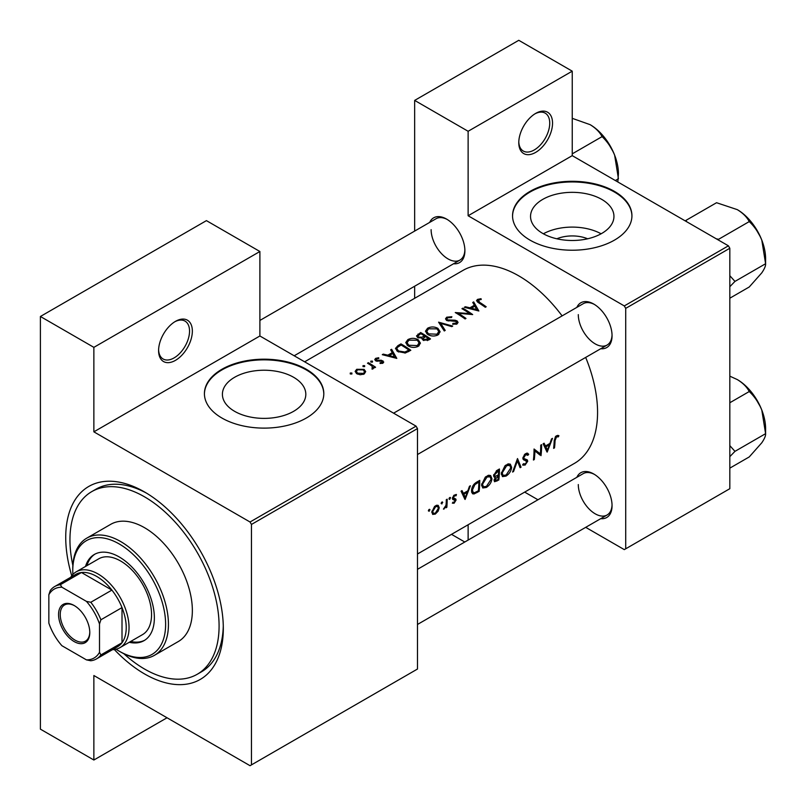 <?xml version="1.0" encoding="UTF-8"?>
<svg xmlns="http://www.w3.org/2000/svg" width="806" height="806" viewBox="0 0 806 806"><rect width="100%" height="100%" fill="white"/><g stroke="black" fill="none" stroke-linecap="round" stroke-linejoin="round"><path stroke-width="1.21" d="M518.782 142.652A23.878 13.783 -60 0 1 535.658 113.414A23.878 13.783 -60 0 1 552.543 123.157A23.878 13.783 -60 0 1 535.658 152.394A23.878 13.783 -60 0 1 518.782 142.652M518.792 141.816A21.883 12.634 120 0 0 523.306 151.044A21.883 12.634 120 0 0 540.171 145.181A21.883 12.634 120 0 0 549.732 123.157A21.883 12.634 120 0 0 545.199 113.142A21.883 12.634 120 0 0 534.942 113.848M158.591 350.6A23.878 13.783 -60 0 1 175.476 321.362A23.878 13.783 -60 0 1 192.352 331.105A23.878 13.783 -60 0 1 175.476 360.353A23.878 13.783 -60 0 1 158.591 350.6M158.601 349.764A21.883 12.634 120 0 0 163.124 358.992A21.883 12.634 120 0 0 179.99 353.139A21.883 12.634 120 0 0 189.541 331.105A21.883 12.634 120 0 0 185.007 321.09A21.883 12.634 120 0 0 174.751 321.796M556.835 238.788A26.427 15.254 180 0 1 587.655 238.788M601.729 233.438A41.711 24.079 0 0 0 613.95 216.411A41.711 24.079 0 0 0 588.199 194.165A41.711 24.079 0 0 0 542.75 199.384A41.711 24.079 0 0 0 530.539 216.411A41.711 24.079 0 0 0 556.281 238.657A41.711 24.079 0 0 0 601.729 233.438M601.095 233.79A41.711 24.079 0 0 0 543.385 233.79M614.454 240.128A59.694 34.467 0 0 0 631.934 215.756A59.694 34.467 0 0 0 595.08 183.919A59.694 34.467 0 0 0 530.036 191.395A59.694 34.467 0 0 0 512.545 215.756A59.694 34.467 0 0 0 549.4 247.603A59.694 34.467 0 0 0 614.454 240.128M631.934 216.089A59.694 34.467 0 0 0 594.828 184.514A59.694 34.467 0 0 0 530.036 192.04A59.694 34.467 0 0 0 512.556 216.089M293.606 411.332A41.711 24.079 0 0 0 305.817 394.305A41.711 24.079 0 0 0 280.075 372.06A41.711 24.079 0 0 0 234.627 377.279A41.711 24.079 0 0 0 222.406 394.305A41.711 24.079 0 0 0 248.157 416.551A41.711 24.079 0 0 0 293.606 411.332M306.32 418.022A59.694 34.467 0 0 0 323.81 393.66A59.694 34.467 0 0 0 286.956 361.813A59.694 34.467 0 0 0 221.902 369.289A59.694 34.467 0 0 0 204.422 393.66A59.694 34.467 0 0 0 241.266 425.497A59.694 34.467 0 0 0 306.32 418.022M323.8 393.983A59.694 34.467 0 0 0 286.694 362.408A59.694 34.467 0 0 0 221.902 369.934A59.694 34.467 0 0 0 204.422 393.983M576.854 477.313A25.863 14.931 60 0 1 593.77 473.999A25.863 14.931 60 0 1 612.056 505.674A25.863 14.931 60 0 1 600.732 518.671M594.485 474.432A23.878 13.783 -120 0 0 583.232 473.626L417.478 569.328M576.854 307.378A25.863 14.931 60 0 1 593.77 304.064A25.863 14.931 60 0 1 612.056 335.739A25.863 14.931 60 0 1 600.732 348.726M594.485 304.487A23.878 13.783 -120 0 0 583.232 303.691L393.6 413.176M429.689 222.406A25.863 14.931 60 0 1 446.595 219.091A25.863 14.931 60 0 1 464.891 250.777A25.863 14.931 60 0 1 453.566 263.764M447.32 219.524A23.878 13.783 -120 0 0 436.066 218.718L259.895 320.435M71.744 575.766A111.43 64.329 60 0 1 65.729 537.441A111.43 64.329 60 0 1 144.516 491.952A111.43 64.329 60 0 1 223.312 628.418A111.43 64.329 60 0 1 114.331 649.535M146.662 493.222A105.455 60.883 -120 0 0 96.015 489.161L91.793 491.6A105.455 60.883 -120 0 0 72.872 565.439M417.478 554.004L574.487 463.349A111.43 64.329 -120 0 0 597.568 412.34A111.43 64.329 -120 0 0 585.68 357.421M558.911 435.673L557.681 435.371L555.425 436.671L554.185 441.003A111.43 64.329 60 0 1 553.631 448.368L554.518 447.854A111.43 64.329 -120 0 0 555.062 440.61L556.493 436.923L558.387 436.842L558.911 435.673M547.193 452.085L552.483 438.373L551.516 438.927L549.954 443.401L545.491 445.98L544.1 443.209L543.133 443.763L546.982 451.965M541.007 455.662A111.43 64.329 -120 0 0 541.622 444.64L540.735 445.154A111.43 64.329 60 0 1 540.352 453.859L534.046 449.013A111.43 64.329 60 0 1 533.431 460.035L534.307 459.521A111.43 64.329 -120 0 0 534.902 450.907L539.99 455.068M522.61 464.84L525.038 465.133L527.718 461.234L527.305 459.894L524.102 458.594L523.779 457.697L525.744 454.675L527.87 455.309L528.716 454.262L526.953 453.113L524.535 454.503L522.893 458.201L523.809 459.984L526.378 460.8L522.953 458.826L526.832 461.788L525.26 463.984L523.467 463.712L522.61 464.84L523.104 465.284M527.829 453.315L526.953 453.113M525.522 453.657L527.87 455.309M522.913 457.969L524.464 458.866L522.913 457.909M523.991 464.115L523.467 463.712M521.049 467.178L517.502 458.564L512.596 472.064L513.543 471.51L517.412 460.992L520.102 467.722L521.049 467.178L519.598 466.342M511.669 467.399L510.319 464.155L508.304 463.873L504.979 465.797L501.312 473.424L502.481 476.608L506.057 476.084C509.281 473.958 511.145 471.057 511.669 467.399L510.722 466.845M498.833 480.003A111.43 64.329 -120 0 0 499.448 468.991L496.788 470.533L493.594 475.54L494.239 477.202L495.358 477.283L494.048 480.255L494.562 481.736L498.833 480.003L497.937 479.489M491.972 478.764L490.622 475.53L488.607 475.248L485.272 477.172L481.615 484.799L482.784 487.983L486.361 487.459C489.574 485.333 491.448 482.431 491.972 478.764L491.025 478.22M479.137 491.378A111.43 64.329 -120 0 0 479.751 480.366L476.699 482.129C473.575 484.003 471.842 486.784 471.52 490.491L472.578 493.776L474.059 493.947L479.137 491.378L478.24 490.864M465.112 499.468L470.402 485.756L469.445 486.31L467.883 490.783L463.42 493.363L462.019 490.602L461.062 491.156L464.911 499.347M456.236 494.451L453.828 495.327L452.448 498.35L452.75 499.418L455.189 500.637L454.181 502.259L453.002 502.128L452.347 503.166L454.1 503.236L456.075 500.093L455.813 499.035L453.335 497.796L454.624 495.74L456.045 495.781L456.438 494.531M452.498 497.836L453.627 498.481L452.509 497.826M455.309 498.753L454.624 498.652M454.181 502.259L453.002 502.128M452.519 498.954L454.987 500.052M449.758 497.534L450.584 498.007L450.201 497.423L449.325 497.927L448.942 498.954L449.748 499.418L450.201 497.423M448.942 498.954L449.748 499.418L448.942 498.954M446.846 507.296A111.43 64.329 -120 0 0 447.169 499.176L446.292 499.68A111.43 64.329 60 0 1 446.252 502.45L445.98 505.332L443.441 509.13L446.05 506.631A111.43 64.329 60 0 1 445.96 507.8L446.846 507.296L446.04 506.823M441.93 502.047L442.746 502.521L442.373 501.947L441.497 502.45L441.114 503.468L441.92 503.941L442.373 501.947M441.114 503.468L441.92 503.941L441.114 503.468M432.641 514.369L435.27 514.107L438.121 511.206L439.26 507.78L438.212 505.372L436.661 505.241L434.575 506.44L431.815 512.082L432.782 514.45M429.185 509.412L430.001 509.886L429.618 509.301L428.742 509.815L428.359 510.833L429.165 511.296L429.618 509.301M428.359 510.833L429.165 511.296L428.359 510.833M562.114 315.892A111.43 64.329 -120 0 0 463.067 270.353L304.638 361.813M481.011 298.704L477.505 299.409L476.507 300.698L478.653 302.804A111.43 64.329 60 0 1 485.303 307.277L486.189 306.774A111.43 64.329 -120 0 0 479.641 302.351L478.462 300.023L481.253 299.449L481.011 298.704L481.011 299.479M477.938 302.341L478.462 300.023M472.729 302.462L474.381 305.222L469.918 307.801L465.304 306.743L464.347 307.298L478.865 310.995L473.686 301.907L472.729 302.462M456.277 321.463L456.085 323.176L452.901 323.397L452.7 324.284L456.992 323.952L458.07 322.43L457.123 320.929L455.078 320.224L447.451 319.891L446.816 318.954L447.713 317.776L451.521 317.514L451.854 316.728L446.705 317.191L445.506 318.844L446.554 320.395L456.277 321.463L456.77 324.072M452.73 326.087L438.585 322.168L444.267 330.974L445.214 330.43L440.741 323.367L451.783 326.642L452.73 326.087M418.213 339.739C414.768 337.936 411.332 337.885 407.886 339.598L405.74 342.59L407.907 345.754C411.372 347.729 414.848 347.91 418.324 346.288L420.43 343.144L418.213 339.739L418.213 340.968M410.808 350.298A111.43 64.329 -120 0 0 400.955 343.89L397.912 345.653L395.434 348.444L397.68 351.497L405.337 352.988L410.808 350.298M378.699 357.733L375.667 358.348L374.77 359.557L375.636 360.796L382.064 361.34L382.094 362.529L380.089 362.74L380.11 363.496L382.981 363.123L383.747 362.055L381.47 360.282L376.483 360.262L376.593 358.841L378.78 358.469L378.699 357.733L378.699 358.458M376.483 361.159L376.593 358.841M382.064 361.34L382.094 363.435M372.483 361.138L370.841 361.138L370.841 362.085L372.483 362.096L372.483 361.138M370.841 361.138L370.841 362.085L370.841 361.138M375.576 367.234A111.43 64.329 -120 0 0 368.382 362.7L367.496 363.214A111.43 64.329 60 0 1 369.914 364.655L372.231 366.297L372.05 369.128L373.067 368.846L373.631 367.032A111.43 64.329 60 0 1 374.699 367.748L375.576 367.234M373.772 367.738L373.631 368.282M372.795 367.395L372.352 369.077M351.9 373.017L350.267 373.017L350.267 373.964L351.9 373.984L351.9 373.017M350.267 373.017L350.267 373.964L350.267 373.017M364.131 369.38L356.695 369.299L355.124 371.395L356.685 373.682L360.232 374.77L364.151 373.994L365.702 371.606L364.131 369.38L364.131 370.71M364.655 365.662L363.012 365.652L363.012 366.609L364.655 366.619L364.655 365.662M363.012 365.652L363.012 366.609L363.012 365.652M390.648 349.844L392.31 352.605L387.847 355.184L383.233 354.126L382.276 354.68L396.794 358.388L391.615 349.29L390.648 349.844M422.062 339.054L422.062 338.057L423.019 340.122L428.58 340.031L430.505 338.923A111.43 64.329 -120 0 0 420.661 332.525L416.511 335.911L417.649 337.543L422.062 338.057L421.951 338.56M437.91 328.364C434.474 326.561 431.029 326.521 427.583 328.233L425.437 331.216L427.603 334.379C431.069 336.354 434.545 336.535 438.021 334.913L440.136 331.77L437.91 328.364L437.91 329.594M472.679 314.572A111.43 64.329 -120 0 0 462.825 308.174L461.949 308.678A111.43 64.329 60 0 1 469.676 313.584L455.259 312.547A111.43 64.329 60 0 1 465.102 318.944L465.989 318.441A111.43 64.329 -120 0 0 458.231 313.282L472.679 314.572M585.71 527.346L624.297 549.621L729.823 488.698L729.823 248.258L625.708 308.366L624.297 305.927L468.125 215.756L572.24 155.649L572.24 71.17L518.772 40.3L414.657 100.407L414.657 231.08M624.297 305.927L728.412 245.82L572.24 155.649M251.452 764.884L417.478 669.03L417.478 428.591L251.452 524.444L251.452 764.884L250.041 765.7L93.869 675.529L93.869 760.018L40.401 729.148L40.401 316.486L206.427 220.632L259.895 251.502L259.895 335.981L93.869 431.835L93.869 347.356L40.401 316.486M414.657 298.301L414.657 286.221M537.955 499.77L524.676 492.113M625.708 548.815L625.708 308.366M572.24 71.17L468.125 131.277L468.125 215.756M468.125 131.277L414.657 100.407M464.79 542.015L451.511 534.348M468.125 524.756L468.125 540.091M728.412 245.82L729.823 248.258M578.295 484.557A23.878 13.783 -120 0 0 588.712 508.586A23.878 13.783 -120 0 0 607.109 514.984A23.878 13.783 -120 0 0 612.046 504.838M431.119 229.65A23.878 13.783 -120 0 0 441.547 253.678A23.878 13.783 -120 0 0 459.944 260.076A23.878 13.783 -120 0 0 464.871 249.931M578.295 314.622A23.878 13.783 -120 0 0 588.712 338.651A23.878 13.783 -120 0 0 607.109 345.049A23.878 13.783 -120 0 0 612.046 334.903M251.452 524.444L250.041 522.006L93.869 431.835M250.041 522.006L416.067 426.152L259.895 335.981M416.067 426.152L417.478 428.591M123.842 653.716A105.455 60.883 -120 0 0 144.516 669.03A105.455 60.883 -120 0 0 197.248 674.259L201.47 671.821A105.455 60.883 -120 0 0 223.282 625.93M167.033 717.773L93.869 760.018M93.869 347.356L259.895 251.502M356.695 370.559L356.695 369.299M363.264 373.39L357.562 373.168L356.373 371.455L357.582 369.813L363.244 369.883L364.433 371.677L363.264 374.407M357.562 374.145L357.562 373.168M368.382 363.728L368.382 362.7M375.667 360.816L375.667 358.348M377.41 361.31L377.41 360.544M379.243 361.189L379.243 360.373M381.47 361.108L381.47 360.282M382.91 363.163L382.91 360.806M383.233 354.892L383.233 354.126M387.847 355.97L387.847 355.184M392.31 353.824L392.31 352.605M391.615 351.436L391.615 349.29M394.819 357.058L389.318 355.547L392.844 353.522L394.819 357.894M389.318 356.353L389.318 355.547M400.955 345.069L400.955 343.89M401.086 344.998A111.43 64.329 60 0 1 408.914 350.076L404.914 352.031L398.567 350.993L396.854 348.676L397.388 347.416L401.086 344.998M408.914 351.386L408.914 350.076M404.914 353.078L404.914 352.031M398.567 352.021L398.567 350.993M407.886 340.948L407.886 339.598M417.266 345.583L408.793 345.24L407.05 342.731L408.934 340.172L417.337 340.253L419.08 342.913L417.266 345.583L417.266 346.792M408.793 346.258L408.793 345.24M420.661 333.694L420.661 332.525M417.992 335.568L417.992 334.057M428.611 338.711L423.885 339.598L423.231 338.57L425.457 336.545A111.43 64.329 60 0 1 428.611 338.711L428.611 340.011M427.412 340.606L427.412 339.397M423.885 340.575L423.885 339.598M424.45 335.89L421.901 337.22L418.526 337.039L417.871 336.031L420.782 333.624A111.43 64.329 60 0 1 424.45 335.89L424.45 337.14M421.901 338.087L421.901 337.22M418.526 337.966L418.526 337.039M427.583 329.583L427.583 328.233M436.963 334.208L428.49 333.865L426.757 331.357L428.631 328.798L437.033 328.878L438.776 331.538L436.963 334.208L436.963 335.417M428.49 334.883L428.49 333.865M440.741 325.332L440.741 323.367M446.705 320.476L446.705 317.191M447.451 320.798L447.451 319.891M448.771 321.07L448.771 320.294M455.078 321.03L455.078 320.224M457.123 323.871L457.123 320.929M452.901 324.314L452.901 323.397M456.085 324.324L456.085 323.176M462.825 309.202L462.825 308.174M458.231 314.33L458.231 313.282M469.676 314.33L469.676 313.584M465.304 307.509L465.304 306.743M469.918 308.587L469.918 307.801M474.381 306.441L474.381 305.222M473.686 304.043L473.686 301.907M476.89 309.675L471.399 308.164L474.915 306.139L476.89 310.512M471.399 308.97L471.399 308.164M477.505 302.038L477.505 299.409M553.732 447.411L554.518 447.854M556.503 435.754L558.387 436.842M556.029 436.076L557.137 436.721M555.636 436.439L556.493 436.923M461.687 492.365L463.42 493.363M465.284 497.413L463.833 494.239L467.359 492.204L465.284 497.413L463.662 496.476M462.13 493.252L463.833 494.239M466.392 491.65L467.359 492.204M452.791 502.47L454.1 503.236M452.458 498.592L454.786 499.932M453.859 495.297L454.624 495.74M452.609 497.373L453.335 497.796M452.478 498.017L456.075 500.093M443.673 508.657L444.197 508.959M437.527 510.863L438.121 511.206M434.263 513.523L435.27 514.107M438.202 507.165L439.26 507.78M435.361 513.13L433.416 513.351L432.701 511.558L435.613 506.712L437.618 506.47L438.383 508.284L435.361 513.13M431.925 511.115L432.701 511.558M434.807 506.249L435.613 506.712M471.722 492.597L474.059 493.947M478.865 482.038A111.43 64.329 60 0 1 478.371 490.794L474.684 492.637L473.263 492.547L472.407 489.977L474.915 484.597L478.865 482.038L477.857 481.454M471.621 489.524L472.407 489.977M474.099 484.134L474.915 484.597M485.353 486.874L486.361 487.459M486.441 486.391L483.439 486.804L482.502 484.295L486.965 477.071L490.038 476.739L491.086 479.278L486.441 486.391M481.726 483.842L482.502 484.295M486.028 476.527L486.965 477.071M493.655 476.296L495.358 477.283M498.068 479.419L496.869 480.114L494.934 479.731L498.36 475.943A111.43 64.329 60 0 1 498.068 479.419M495.206 480.557L494.229 479.328M496.798 475.731L497.765 476.286M497.413 475.399L498.36 475.943M498.43 474.815L496.002 476.084L494.924 476.084L494.471 475.036L498.561 470.664A111.43 64.329 60 0 1 498.43 474.815M493.715 474.593L494.471 475.036M496.315 470.825L497.302 471.389M497.554 470.079L498.561 470.664M505.05 475.51L506.057 476.084M506.138 475.016L503.135 475.429L502.198 472.921L506.662 465.697L509.735 465.364L510.782 467.913L506.138 475.016M501.423 472.467L502.198 472.921M505.725 465.153L506.662 465.697M516.767 460.619L517.412 460.992M512.959 471.178L513.543 471.51M526.761 453.133L528.716 454.262M524.867 454.171L525.744 454.675M523.023 457.264L523.779 457.697M522.903 458.443L527.718 461.234M523.195 464.075L525.038 465.133M523.144 459.329L525.059 460.438M534.035 450.413L534.902 450.907M533.532 459.077L534.307 459.521M534.046 449.98L540.352 453.859M543.758 444.983L545.491 445.98M547.355 450.03L545.904 446.846L549.43 444.821L547.355 450.03L545.733 449.093M544.201 445.869L545.904 446.846M548.463 444.267L549.43 444.821M129.262 642.281A49.74 28.724 -120 0 0 144.062 640.629A49.74 28.724 -120 0 0 151.689 600.772A49.74 28.724 -120 0 0 119.197 556.936A49.74 28.724 -120 0 0 94.322 554.468A49.74 28.724 -120 0 0 85.496 566.457M95.037 554.085A49.74 28.724 -120 0 0 86.897 565.651M116.034 649.213A65.659 37.912 -120 0 0 119.197 651.167A65.659 37.912 -120 0 0 165.623 624.358A65.659 37.912 -120 0 0 119.197 543.939A65.659 37.912 -120 0 0 72.762 570.739A65.659 37.912 -120 0 0 72.872 574.446M120.598 651.973L119.197 651.167L120.598 651.973A67.654 39.061 60 0 0 154.43 655.328L178.348 641.516A67.654 39.061 -120 0 0 188.715 587.302A67.654 39.061 -120 0 0 144.516 527.688A67.654 39.061 -120 0 0 110.694 524.343L86.776 538.146A67.654 39.061 60 0 1 120.598 541.501A67.654 39.061 60 0 1 164.797 601.115A67.654 39.061 60 0 1 154.43 655.328M197.248 674.259A105.455 60.883 -120 0 0 213.409 589.75A105.455 60.883 -120 0 0 144.516 496.818A105.455 60.883 -120 0 0 91.793 491.6M70.676 577.318A43.776 25.278 60 0 1 76.197 571.827L98.715 558.83A43.776 25.278 60 0 1 120.598 560.996A43.776 25.278 60 0 1 149.201 599.573A43.776 25.278 60 0 1 142.491 634.644L119.973 647.641A43.776 25.278 60 0 1 112.457 649.686M72.762 570.739L72.762 569.117A67.654 39.061 60 0 1 86.776 538.146M130.673 641.465A49.74 28.724 -120 0 0 144.758 640.206M716.272 238.808L718.609 239.281L749.248 221.59C754.527 226.577 758.718 232.753 761.801 240.138A40.048 23.122 -120 0 1 765.599 258.676L765.599 263.733C765.791 265.768 764.521 268.801 761.801 272.831L749.248 286.986L729.823 298.21M729.823 286.714L734.961 281.415L765.599 263.733L761.801 240.138A40.048 23.122 -120 0 0 737.278 209.631C742.89 213.066 746.88 217.056 749.248 221.59M734.961 281.415L729.823 275.682M686.732 221.751L685.916 220.401L716.554 202.719L737.278 209.631M685.916 220.401L685.362 220.955M729.823 456.659L734.961 451.36L729.823 445.617M729.823 468.145L749.248 456.931L761.801 442.766C764.521 438.746 765.791 435.714 765.599 433.668L734.961 451.36M761.801 410.073L765.599 433.668L765.599 428.611A40.048 23.122 -120 0 0 761.801 410.073A40.048 23.122 -120 0 0 737.278 379.566C742.89 383.001 746.88 386.991 749.248 391.535C754.527 396.512 758.718 402.688 761.801 410.073M729.823 402.748L749.248 391.535M729.823 376.16L737.278 379.566M572.24 153.855L602.082 136.627C607.361 141.604 611.542 147.78 614.635 155.165A40.048 23.122 -120 0 1 618.424 173.703L617.839 181.975M615.351 180.544L618.424 178.761L614.635 155.165A40.048 23.122 -120 0 0 590.113 124.658C595.715 128.104 599.704 132.093 602.082 136.627M572.24 118.331L590.113 124.658M58.556 614.525A22.084 12.755 60 0 1 74.172 605.508A22.084 12.755 60 0 1 89.788 632.559A22.084 12.755 60 0 1 74.172 641.576A22.084 12.755 60 0 1 58.556 614.525M74.595 605.759A20.896 12.06 -120 0 0 64.571 604.963A20.896 12.06 -120 0 0 60.238 614.525A20.896 12.06 -120 0 0 69.356 635.551A20.896 12.06 -120 0 0 85.456 641.153A20.896 12.06 -120 0 0 89.778 632.065M76.197 571.827A43.776 25.278 60 0 1 109.938 583.554A43.776 25.278 60 0 1 129.041 627.602A43.776 25.278 60 0 1 119.973 647.641M99.501 652.326L100.901 654.925A41.781 24.13 60 0 1 96.468 658.915L117.575 646.734A41.781 24.13 -120 0 0 122.008 642.745A41.781 24.13 -120 0 0 126.23 627.602A41.781 24.13 -120 0 0 122.008 607.593A41.781 24.13 -120 0 0 111.903 590.093L81.466 572.512A41.781 24.13 -120 0 0 75.794 574.356L54.687 586.546A41.781 24.13 60 0 1 60.359 584.703L61.901 587.221A39.796 22.971 -120 0 0 48.844 594.757L48.844 623.088A39.796 22.971 -120 0 0 61.901 645.707L86.433 659.872A39.796 22.971 -120 0 0 99.501 652.326L99.501 624.005A39.796 22.971 -120 0 0 86.433 601.377L61.901 587.221M86.433 601.377L90.796 602.273L111.903 590.093A41.781 24.13 -120 0 0 81.466 572.512L60.359 584.703M100.901 654.925L122.008 642.745L122.008 607.593L100.901 619.784L99.501 624.005M48.844 594.757L50.254 590.536A41.781 24.13 60 0 1 54.687 586.546M96.468 658.915A41.781 24.13 60 0 1 90.796 660.759L86.433 659.872M90.796 602.273A41.781 24.13 60 0 1 100.901 619.784M397.912 346.963L397.912 345.653M408.219 351.779L408.219 350.479M423.855 337.553L423.855 336.223M452.116 321.08L452.116 320.264M479.641 303.429L479.641 302.351M554.226 440.126L555.062 440.61M476.215 491.992L477.142 492.526M476.729 482.109L477.726 482.693M495.932 480.557L496.909 481.111M356.373 371.455L356.373 373.47M364.433 371.677L364.433 373.813M372.795 367.465L372.795 368.967M382.467 361.975L382.467 363.345M376.039 359.607L376.039 360.997M396.854 348.676L396.854 350.892M407.05 342.731L407.05 345.109M419.08 342.913L419.08 345.764M423.231 338.57L423.231 340.253M417.871 336.031L417.871 337.674M426.757 331.357L426.757 333.734M438.776 331.538L438.776 334.389M446.816 318.954L446.816 320.536M454.896 499.982L452.458 498.571M433.416 513.351L431.815 512.425M437.618 506.47L435.965 505.513M473.223 492.516L471.53 491.539M483.439 486.804L481.625 485.756M490.038 476.739L487.852 475.48M495.176 480.537L494.098 479.913M494.924 476.084L493.604 475.318M503.135 475.429L501.322 474.381M509.735 465.364L507.558 464.105M417.478 454.534L607.109 345.049M753.409 224.753L760.562 237.145M607.109 514.984L417.478 624.469M753.409 394.698L760.562 407.08M606.233 139.791L613.386 152.173M459.944 260.076L294.18 355.778"/></g></svg>

